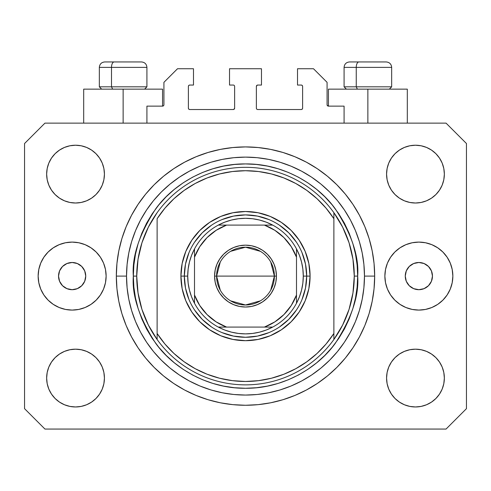 <?xml version="1.0" encoding="UTF-8"?>
<svg xmlns="http://www.w3.org/2000/svg" width="491" height="491" viewBox="0 0 491 491"><rect width="100%" height="100%" fill="white"/><g stroke="black" fill="none" stroke-linecap="round" stroke-linejoin="round"><path stroke-width="0.74" d="M146.919 123.131L146.919 106.13L162.558 106.13L146.919 106.13L146.919 123.131M163.92 104.773L163.92 82.335L163.92 104.773A1.363 1.363 0 0 1 162.558 106.13L163.08 106.025L162.558 106.13L162.558 89.135L123.131 89.135L123.131 123.131L123.131 89.135L83.697 89.135L83.697 123.131L83.697 89.135L162.558 89.135M163.92 82.335L177.515 68.74L193.491 68.74L193.491 85.053L189.753 85.053L193.491 85.053L193.491 68.74L177.515 68.74L163.92 82.335M188.391 86.416L188.391 108.173L188.391 86.416A1.363 1.363 0 0 1 189.753 85.053L189.231 85.158L189.753 85.053M189.753 109.53L233.262 109.53L189.753 109.53A1.363 1.363 0 0 1 188.391 108.173L188.495 108.689L188.391 108.173M234.225 109.131L233.784 109.425L234.624 108.173L234.624 86.416L234.624 108.173A1.363 1.363 0 0 1 233.262 109.53L233.784 109.425L233.262 109.53M233.262 85.053L229.524 85.053L233.262 85.053A1.363 1.363 0 0 1 234.624 86.416L234.52 85.894L234.624 86.416M229.524 85.053L229.524 68.74L229.524 85.053M261.476 68.74L229.524 68.74L261.476 68.74L261.476 85.053L257.738 85.053L261.476 85.053L261.476 68.74M256.775 85.452L257.216 85.158L256.376 86.416L256.376 108.173L256.376 86.416A1.363 1.363 0 0 1 257.738 85.053L257.216 85.158L257.738 85.053M257.738 109.53L301.247 109.53L257.738 109.53A1.363 1.363 0 0 1 256.376 108.173L256.48 108.689L256.376 108.173M302.609 108.173L302.609 86.416L302.609 108.173A1.363 1.363 0 0 1 301.247 109.53L301.769 109.425L301.247 109.53M301.247 85.053L297.509 85.053L301.247 85.053A1.363 1.363 0 0 1 302.609 86.416L302.505 85.894L302.609 86.416M297.509 85.053L297.509 68.74L313.485 68.74L327.08 82.335L327.08 104.773L327.08 82.335L313.485 68.74L297.509 68.74L297.509 85.053M327.184 105.295L328.442 106.13L328.442 89.135L367.869 89.135L367.869 123.131L367.869 89.135L407.303 89.135L328.442 89.135L328.442 106.13L344.081 106.13L328.442 106.13A1.363 1.363 0 0 1 327.08 104.773L327.184 105.295L327.08 104.773M344.081 106.13L344.081 123.131L344.081 106.13M301.769 85.158L302.505 85.894L301.769 85.158M302.505 108.689L301.769 109.425L302.505 108.689M256.775 109.131L256.48 108.689M234.225 85.452L234.52 85.894M189.231 109.425L188.495 108.689L189.231 109.425M188.495 85.894L189.231 85.158L188.495 85.894M163.816 105.295L163.08 106.025M85.735 276.095A13.595 13.595 0 0 1 72.14 289.69A13.595 13.595 0 0 1 58.539 276.095L59.577 270.891L62.523 266.478L66.936 263.532L72.14 262.495L77.345 263.532L81.751 266.478L84.704 270.891L85.735 276.095L84.704 281.294L81.751 285.707L77.345 288.653L72.14 289.69L66.936 288.653L62.523 285.707L59.577 281.294L58.539 276.095A13.595 13.595 0 0 1 72.14 262.495A13.595 13.595 0 0 1 85.735 276.095M432.461 276.095A13.595 13.595 0 0 1 418.86 289.69A13.595 13.595 0 0 1 405.265 276.095L406.296 270.891L409.248 266.478L413.655 263.532L418.86 262.495L424.064 263.532L428.477 266.478L431.423 270.891L432.461 276.095L431.423 281.294L428.477 285.707L424.064 288.653L418.86 289.69L413.655 288.653L409.248 285.707L406.296 281.294L405.265 276.095A13.595 13.595 0 0 1 418.86 262.495A13.595 13.595 0 0 1 432.461 276.095M452.855 276.095A33.989 33.989 0 0 1 418.86 310.085A33.989 33.989 0 0 1 384.87 276.095L385.521 269.461L387.454 263.084L390.597 257.21L394.825 252.055L399.975 247.832L405.854 244.69L412.231 242.757L418.86 242.1L425.494 242.757L431.871 244.69L437.745 247.832L442.894 252.055L447.123 257.21L450.265 263.084L452.199 269.461L452.855 276.095L452.199 282.724L450.265 289.101L447.123 294.981L442.894 300.13L437.745 304.359L431.871 307.495L425.494 309.434L418.86 310.085L412.231 309.434L405.854 307.495L399.975 304.359L394.825 300.13L390.597 294.981L387.454 289.101L385.521 282.724L384.87 276.095A33.989 33.989 0 0 1 418.86 242.1A33.989 33.989 0 0 1 452.855 276.095L452.199 282.724M106.13 276.095A33.989 33.989 0 0 1 72.14 310.085A33.989 33.989 0 0 1 38.145 276.095L38.801 269.461L40.735 263.084L43.877 257.21L48.106 252.055L53.255 247.832L59.129 244.69L65.506 242.757L72.14 242.1L78.769 242.757L85.146 244.69L91.025 247.832L96.175 252.055L100.403 257.21L103.546 263.084L105.479 269.461L106.13 276.095L105.479 282.724L103.546 289.101L100.403 294.981L96.175 300.13L91.025 304.359L85.146 307.495L78.769 309.434L72.14 310.085L65.506 309.434L59.129 307.495L53.255 304.359L48.106 300.13L43.877 294.981L40.735 289.101L38.801 282.724L38.145 276.095A33.989 33.989 0 0 1 72.14 242.1A33.989 33.989 0 0 1 106.13 276.095M374.67 276.095A129.17 129.17 0 0 1 245.5 405.265A129.17 129.17 0 0 1 116.33 276.095L116.95 263.434L118.81 250.895L121.891 238.595L126.162 226.664L131.582 215.205L138.1 204.33L145.649 194.148L154.162 184.757L163.552 176.244L173.734 168.689L184.61 162.177L196.069 156.758L208.006 152.486L220.299 149.405L232.838 147.546L245.5 146.919L258.162 147.546L270.701 149.405L282.994 152.486L294.931 156.758L306.39 162.177L317.266 168.689L327.448 176.244L336.838 184.757L345.351 194.148L352.9 204.33L359.418 215.205L364.838 226.664L369.109 238.595L372.19 250.895L374.05 263.434L374.67 276.095L374.05 288.751L372.19 301.296L369.109 313.589L364.838 325.527L359.418 336.986L352.9 347.855L345.351 358.037L336.838 367.428L327.448 375.946L317.266 383.496L306.39 390.014L294.931 395.433L282.994 399.705L270.701 402.78L258.162 404.639L245.5 405.265L232.838 404.639L220.299 402.78L208.006 399.705L196.069 395.433L184.61 390.014L173.734 383.496L163.552 375.946L154.162 367.428L145.649 358.037L138.1 347.855L131.582 336.986L126.162 325.527L121.891 313.589L118.81 301.296L116.95 288.751L116.33 276.095A129.17 129.17 0 0 1 245.5 146.919A129.17 129.17 0 0 1 374.67 276.095L364.475 276.095L374.67 276.095M46.645 378.07A28.895 28.895 0 0 1 75.54 349.175A28.895 28.895 0 0 1 104.43 378.07A28.895 28.895 0 0 1 75.54 406.965A28.895 28.895 0 0 1 46.645 378.07L47.197 372.436L48.842 367.01L51.512 362.02L55.109 357.638L59.485 354.048L64.481 351.378L69.9 349.733L75.54 349.175L81.175 349.733L86.594 351.378L91.59 354.048L95.972 357.638L99.563 362.02L102.232 367.01L103.877 372.436L104.43 378.07L103.877 383.704L102.232 389.13L99.563 394.12L95.972 398.502L91.59 402.092L86.594 404.762L81.175 406.407L75.54 406.965L69.9 406.407L64.481 404.762L59.485 402.092L55.109 398.502L51.512 394.12L48.842 389.13L47.197 383.704L46.645 378.07L47.197 372.436L48.842 367.01M444.355 378.07A28.895 28.895 0 0 1 415.46 406.965A28.895 28.895 0 0 1 386.57 378.07L387.123 372.436L388.768 367.01L391.437 362.02L395.028 357.638L399.41 354.048L404.406 351.378L409.825 349.733L415.46 349.175L421.1 349.733L426.519 351.378L431.515 354.048L435.891 357.638L439.488 362.02L442.158 367.01L443.803 372.436L444.355 378.07L443.803 383.704L442.158 389.13L439.488 394.12L435.891 398.502L431.515 402.092L426.519 404.762L421.1 406.407L415.46 406.965L409.825 406.407L404.406 404.762L399.41 402.092L395.028 398.502L391.437 394.12L388.768 389.13L387.123 383.704L386.57 378.07A28.895 28.895 0 0 1 415.46 349.175A28.895 28.895 0 0 1 444.355 378.07L443.803 372.436M444.355 174.115A28.895 28.895 0 0 1 415.46 203.01A28.895 28.895 0 0 1 386.57 174.115L387.123 168.481L388.768 163.061L391.437 158.065L395.028 153.683L399.41 150.093L404.406 147.423L409.825 145.778L415.46 145.226L421.1 145.778L426.519 147.423L431.515 150.093L435.891 153.683L439.488 158.065L442.158 163.061L443.803 168.481L444.355 174.115L443.803 179.755L442.158 185.175L439.488 190.17L435.891 194.546L431.515 198.143L426.519 200.813L421.1 202.452L415.46 203.01L409.825 202.452L404.406 200.813L399.41 198.143L395.028 194.546L391.437 190.17L388.768 185.175L387.123 179.755L386.57 174.115A28.895 28.895 0 0 1 415.46 145.226A28.895 28.895 0 0 1 444.355 174.115L443.803 179.755L442.158 185.175M104.43 174.115A28.895 28.895 0 0 1 75.54 203.01A28.895 28.895 0 0 1 46.645 174.115L47.197 168.481L48.842 163.061L51.512 158.065L55.109 153.683L59.485 150.093L64.481 147.423L69.9 145.778L75.54 145.226L81.175 145.778L86.594 147.423L91.59 150.093L95.972 153.683L99.563 158.065L102.232 163.061L103.877 168.481L104.43 174.115L103.877 179.755L102.232 185.175L99.563 190.17L95.972 194.546L91.59 198.143L86.594 200.813L81.175 202.452L75.54 203.01L69.9 202.452L64.481 200.813L59.485 198.143L55.109 194.546L51.512 190.17L48.842 185.175L47.197 179.755L46.645 174.115A28.895 28.895 0 0 1 75.54 145.226A28.895 28.895 0 0 1 104.43 174.115M446.055 429.06L44.945 429.06L446.055 429.06L466.45 408.665L466.45 143.525L466.45 408.665L446.055 429.06M44.945 123.131L446.055 123.131L44.945 123.131L24.55 143.525L24.55 408.665L24.55 143.525L44.945 123.131M24.55 408.665L44.945 429.06L24.55 408.665M466.45 143.525L446.055 123.131L466.45 143.525M59.485 354.048L64.481 351.378L69.9 349.733L75.54 349.175L81.175 349.733M91.59 354.048L95.972 357.638M102.232 367.01L103.877 372.436M102.232 389.13L99.563 394.12M64.481 404.762L59.485 402.092L55.109 398.502M388.768 367.01L391.437 362.02M409.825 349.733L415.46 349.175L421.1 349.733L426.519 351.378L431.515 354.048L435.891 357.638M435.891 398.502L431.515 402.092L426.519 404.762M388.768 163.061L391.437 158.065M426.519 147.423L431.515 150.093L435.891 153.683M431.515 198.143L426.519 200.813L421.1 202.452L415.46 203.01L409.825 202.452M399.41 198.143L395.028 194.546M388.768 185.175L387.123 179.755M55.109 153.683L59.485 150.093L64.481 147.423M102.232 185.175L99.563 190.17M81.175 202.452L75.54 203.01L69.9 202.452L64.481 200.813L59.485 198.143L55.109 194.546M47.197 179.755L46.645 174.115M345.351 194.148L336.838 184.757L327.448 176.244L336.838 184.757L345.351 194.148M270.701 149.405L258.162 147.546M163.552 176.244L154.162 184.757L145.649 194.148L154.162 184.757L163.552 176.244M131.582 215.205L130.011 218.231M145.649 358.037L154.162 367.428L163.552 375.946L154.162 367.428L145.649 358.037M220.299 402.78L232.838 404.639M327.448 375.946L336.838 367.428L345.351 358.037L336.838 367.428L327.448 375.946M359.418 336.986L360.989 333.954M38.801 269.461L38.145 276.095M386.135 61.94L358.903 61.94A5.438 2.658 90 0 0 356.245 67.377L356.245 86.821L357.374 89.135L356.245 86.821L391.665 86.821L356.245 86.821L356.245 67.377L391.548 67.377M389.357 89.135L391.665 86.821L391.665 67.377C391.339 64.082 389.523 62.271 386.227 61.94C389.523 62.271 391.339 64.082 391.665 67.377L344.081 67.377C344.406 64.082 346.223 62.271 349.518 61.94C346.223 62.271 344.406 64.082 344.081 67.377L344.081 86.821L356.245 86.821L344.081 86.821L346.388 89.135M385.331 61.94L349.574 61.94M344.197 67.377L356.245 67.377A5.438 2.658 -90 0 1 358.903 61.94L349.61 61.94M141.39 61.94L114.157 61.94A5.438 2.658 90 0 0 111.5 67.377L111.5 86.821L112.629 89.135L111.5 86.821L146.919 86.821L111.5 86.821L111.5 67.377L146.803 67.377M144.612 89.135L146.919 86.821L146.919 67.377C146.594 64.082 144.777 62.271 141.482 61.94C144.777 62.271 146.594 64.082 146.919 67.377L99.335 67.377C99.661 64.082 101.477 62.271 104.773 61.94C101.477 62.271 99.661 64.082 99.335 67.377L99.335 86.821L111.5 86.821L99.335 86.821L101.643 89.135M140.586 61.94L104.829 61.94M99.452 67.377L111.5 67.377A5.438 2.658 -90 0 1 114.157 61.94L104.865 61.94M302.02 299.522L305.512 288.033L306.685 276.095L310.085 276.095A64.585 64.585 0 0 1 245.5 340.68A64.585 64.585 0 0 1 180.915 276.095L184.315 276.095L185.488 288.033L188.98 299.522M133.325 276.095L136.725 276.095A108.775 108.775 0 0 0 333.88 339.502A108.775 108.775 0 0 0 354.275 276.095L357.675 276.095C359.173 295.588 351.691 318.027 335.243 343.399C318.027 367.489 283.577 388.712 245.5 388.271C207.423 388.712 172.973 367.489 155.757 343.399C139.309 318.027 131.827 295.588 133.325 276.095L133.865 287.088L135.479 297.976L138.155 308.655L141.862 319.021L146.57 328.97L152.228 338.416L158.789 347.254L166.179 355.41L174.336 362.806L183.18 369.361L192.619 375.02L202.574 379.727L212.934 383.44L223.614 386.11L234.508 387.73L245.5 388.271L256.492 387.73L267.386 386.11L278.066 383.44L288.426 379.727L298.381 375.02L307.82 369.361L316.664 362.806L324.821 355.41L332.211 347.254L338.772 338.416L344.43 328.97L349.138 319.021L352.845 308.655L355.521 297.976L357.135 287.088L357.675 276.095L357.135 265.097L355.521 254.209L352.845 243.53L349.138 233.164L344.43 223.215L338.772 213.775L332.211 204.931L324.821 196.774L316.664 189.379L307.82 182.824L298.381 177.165L288.426 172.458L278.066 168.751L267.386 166.075L256.492 164.46L245.5 163.92L234.508 164.46L223.614 166.075L212.934 168.751L202.574 172.458L192.619 177.165L183.18 182.824L174.336 189.379L166.179 196.774L158.789 204.931L152.228 213.775L146.57 223.215L141.862 233.164L138.155 243.53L135.479 254.209L133.865 265.097L133.325 276.095C131.827 256.597 139.309 234.158 155.757 208.785C172.973 184.696 207.423 163.472 245.5 163.92C283.577 163.472 318.027 184.696 335.243 208.785C351.691 234.158 359.173 256.597 357.675 276.095L354.275 276.095A108.775 108.775 0 0 0 157.12 212.683A108.775 108.775 0 0 1 333.88 212.683L333.88 218.71L326.079 208.19L317.033 198.714L306.881 190.44L295.785 183.487L283.908 177.969L271.443 173.961L258.573 171.531L245.5 170.715L232.427 171.531L219.557 173.961L207.092 177.969L195.215 183.487L184.119 190.44L173.967 198.714L164.921 208.19L157.12 218.71L157.12 333.481L164.921 344.001L173.967 353.471L184.119 361.744L195.215 368.698L207.092 374.222L219.557 378.223L232.427 380.654L245.5 381.47L258.573 380.654L271.443 378.223L283.908 374.222L295.785 368.698L306.881 361.744L317.033 353.471L326.079 344.001L333.88 333.481L333.88 212.683L342.638 227.143L349.052 242.787L352.961 259.236L354.275 276.095L352.961 292.949L349.052 309.398L342.638 325.042L333.88 339.502A108.775 108.775 0 0 1 157.12 339.502L157.12 333.481L157.12 339.502L148.362 325.042L141.948 309.398L138.039 292.949L136.725 276.095L133.325 276.095M116.33 276.095L126.525 276.095A118.975 118.975 0 0 1 245.5 157.12A118.975 118.975 0 0 1 364.475 276.095L363.899 287.757L362.186 299.301L359.351 310.631L355.416 321.623L350.427 332.174L344.424 342.19L337.47 351.568L329.627 360.222L320.973 368.06L311.601 375.014L301.584 381.016L291.028 386.012L280.036 389.946L268.712 392.782L257.161 394.494L245.5 395.065L233.839 394.494L222.288 392.782L210.964 389.946L199.972 386.012L189.416 381.016L179.399 375.014L170.027 368.06L161.373 360.222L153.53 351.568L146.576 342.19L140.573 332.174L135.584 321.623L131.649 310.631L128.814 299.301L127.101 287.757L126.525 276.095L127.101 264.434L128.814 252.883L131.649 241.56L135.584 230.561L140.573 220.011L146.576 209.995L153.53 200.616L161.373 191.969L170.027 184.125L179.399 177.171L189.416 171.169L199.972 166.179L210.964 162.245L222.288 159.403L233.839 157.691L245.5 157.12L257.161 157.691L268.712 159.403L280.036 162.245L291.028 166.179L301.584 171.169L311.601 177.171L320.973 184.125L329.627 191.969L337.47 200.616L344.424 209.995L350.427 220.011L355.416 230.561L359.351 241.56L362.186 252.883L363.899 264.434L364.475 276.095A118.975 118.975 0 0 1 245.5 395.065A118.975 118.975 0 0 1 126.525 276.095L116.33 276.095M188.98 252.662L185.488 264.158L184.315 276.095L180.915 276.095A64.585 64.585 0 0 1 245.5 211.511A64.585 64.585 0 0 1 310.085 276.095L308.845 288.696L305.169 300.811L299.203 311.975L291.169 321.765L281.38 329.792L270.216 335.764L258.1 339.434L245.5 340.68L232.9 339.434L220.784 335.764L209.62 329.792L199.831 321.765L191.797 311.975L185.831 300.811L182.155 288.696L180.915 276.095L182.155 263.495L185.831 251.38L191.797 240.209L199.831 230.426L209.62 222.392L220.784 216.427L232.9 212.75L245.5 211.511L258.1 212.75L270.216 216.427L281.38 222.392L291.169 230.426L299.203 240.209L305.169 251.38L308.845 263.495L310.085 276.095L306.685 276.095L305.512 264.158L302.02 252.662M157.12 218.71A105.375 105.375 0 0 1 333.88 218.71L333.88 333.481A105.375 105.375 0 0 1 157.12 333.481L157.12 218.71M333.88 339.502L333.88 333.481L333.88 339.502M270.701 402.78L258.162 404.639M131.582 336.986L130.011 333.954M220.299 149.405L232.838 147.546M359.418 215.205L360.989 218.231M296.374 242.1L288.763 232.826L279.496 225.222M268.933 219.569L257.437 216.083L245.5 214.905L233.563 216.083L222.067 219.569M211.504 225.222L202.237 232.826L194.626 242.1M194.626 310.085L202.237 319.359L211.504 326.969M222.067 332.616L233.563 336.102L245.5 337.28L257.437 336.102L268.933 332.616M279.496 326.969L288.763 319.359L296.374 310.085M157.12 212.683A108.775 108.775 0 0 0 136.725 276.095L138.039 259.236L141.948 242.787L148.362 227.143L157.12 212.683M220.281 290.187L216.605 276.095A28.895 28.895 0 0 0 245.5 304.985A28.895 28.895 0 0 0 274.395 276.095L276.433 276.095A30.933 30.933 0 0 1 245.5 307.028A30.933 30.933 0 0 1 214.567 276.095L274.395 276.095A28.895 28.895 0 0 1 245.5 304.985A28.895 28.895 0 0 1 216.605 276.095L220.281 261.998M270.719 261.998L274.395 276.095L270.719 290.187M260.377 300.86L245.5 304.985L230.623 300.86M218.305 225.105A57.785 57.785 0 0 1 272.695 225.105L266.263 222.165L259.518 220.029L252.558 218.74L245.5 218.305L238.442 218.74L231.482 220.029L224.737 222.165L218.305 225.105A57.785 57.785 0 0 0 194.51 248.9L191.57 255.332L189.44 262.077L188.145 269.031L187.715 276.095A57.785 57.785 0 0 1 194.51 248.9L194.51 303.285A57.785 57.785 0 0 1 187.715 276.095L188.145 283.154L189.44 290.107L191.57 296.852L194.51 303.285A57.785 57.785 0 0 0 218.305 327.08L224.737 330.02L231.482 332.155L238.442 333.444L245.5 333.88L252.558 333.444L259.518 332.155L266.263 330.02L272.695 327.08A57.785 57.785 0 0 1 218.305 327.08L272.695 327.08A57.785 57.785 0 0 0 296.49 303.285L299.43 296.852L301.56 290.107L302.855 283.154L303.285 276.095L306.685 276.095A61.185 61.185 0 0 0 245.5 214.905A61.185 61.185 0 0 0 184.315 276.095L187.715 276.095L184.315 276.095A61.185 61.185 0 0 1 245.5 214.905A61.185 61.185 0 0 1 306.685 276.095A61.185 61.185 0 0 1 245.5 337.28A61.185 61.185 0 0 1 184.315 276.095A61.185 61.185 0 0 0 245.5 337.28A61.185 61.185 0 0 0 306.685 276.095L303.285 276.095L302.855 269.031L301.56 262.077L299.43 255.332L296.49 248.9A57.785 57.785 0 0 1 296.49 303.285L296.49 248.9A57.785 57.785 0 0 0 272.695 225.105L218.305 225.105A57.785 57.785 0 0 0 194.51 248.9L194.51 295.017L199.72 305.463L207.042 314.553L216.132 321.869L226.572 327.08L264.428 327.08L274.868 321.869L283.958 314.553L291.28 305.463L296.49 295.017L296.49 257.167L291.28 246.728L283.958 237.638L274.868 230.316L264.428 225.105L226.572 225.105L216.132 230.316L207.042 237.638L199.72 246.728L194.51 257.167A54.391 54.391 0 0 1 226.572 225.105L218.305 225.105M276.433 276.095L275.838 282.129L274.076 287.929L271.222 293.28L267.374 297.963L262.685 301.812L257.339 304.672L251.533 306.433L245.5 307.028L239.467 306.433L233.661 304.672L228.315 301.812L223.626 297.963L219.778 293.28L216.924 287.929L215.162 282.129L214.567 276.095L215.162 270.056L216.924 264.256L219.778 258.91L223.626 254.221L228.315 250.373L233.661 247.513L239.467 245.752L245.5 245.162L251.533 245.752L257.339 247.513L262.685 250.373L267.374 254.221L271.222 258.91L274.076 264.256L275.838 270.056L276.433 276.095L216.605 276.095A28.895 28.895 0 0 1 245.5 247.2A28.895 28.895 0 0 1 274.395 276.095A28.895 28.895 0 0 0 245.5 247.2A28.895 28.895 0 0 0 216.605 276.095L214.567 276.095A30.933 30.933 0 0 1 245.5 245.162A30.933 30.933 0 0 1 276.433 276.095M296.49 303.285A57.785 57.785 0 0 1 272.695 327.08L264.428 327.08A54.391 54.391 0 0 0 296.49 295.017L296.49 303.285M218.305 327.08A57.785 57.785 0 0 1 194.51 303.285L194.51 295.017A54.391 54.391 0 0 0 226.572 327.08L218.305 327.08M272.695 225.105A57.785 57.785 0 0 1 296.49 248.9L296.49 257.167A54.391 54.391 0 0 0 264.428 225.105L272.695 225.105M230.623 251.324L245.5 247.2L260.377 251.324M407.303 89.135L407.303 123.131"/></g></svg>
